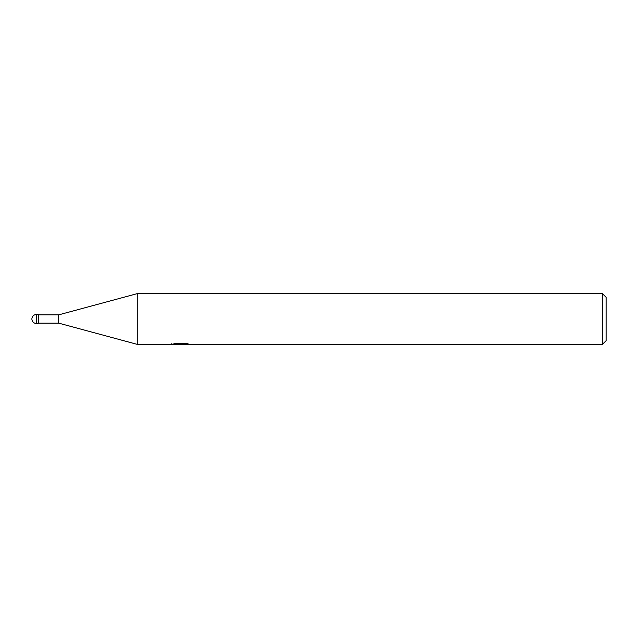<?xml version="1.0" encoding="UTF-8"?>
<svg xmlns="http://www.w3.org/2000/svg" width="638" height="638" viewBox="0 0 638 638"><rect width="100%" height="100%" fill="white"/><g stroke="black" fill="none" stroke-linecap="round" stroke-linejoin="round"><path stroke-width="0.96" d="M602.272 344.52L602.272 293.48L606.1 297.308L606.1 340.692L602.272 344.52L137.808 344.52L58.696 323.147L38.28 323.147M58.696 323.147L58.696 314.853L137.808 293.48L602.272 293.48M38.28 314.853L58.696 314.853M137.808 344.52L137.808 293.48M180.737 344.313L171.662 344.52L181.359 344.034L173.201 344.034L175.857 343.364L185.929 343.364L188.848 344.113L180.323 344.52L180.737 344.073M179.047 344.52L177.372 344.273M182.947 344.121L180.371 344.52M181.359 343.364L181.359 344.034M171.837 343.188L171.837 344.464M36.366 314.534A4.466 4.466 0 0 0 31.9 319A4.466 4.466 0 0 0 36.366 323.466L36.366 314.534L38.28 314.534L38.28 323.466L36.366 323.466M182.947 344.504L182.947 343.364"/></g></svg>
